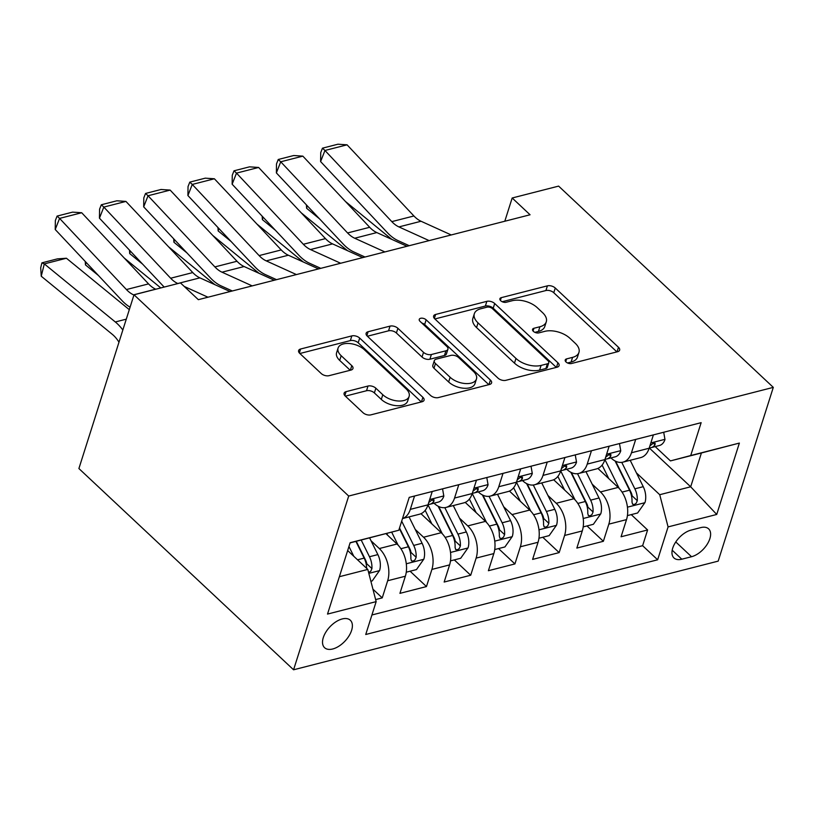 <?xml version="1.0" encoding="UTF-8"?>
<svg xmlns="http://www.w3.org/2000/svg" width="814" height="814" viewBox="0 0 814 814"><rect width="100%" height="100%" fill="white"/><g stroke="black" fill="none" stroke-linecap="round" stroke-linejoin="round"><path stroke-width="1.22" d="M566.025 361.976A4.039 2.208 17.6 0 0 571.53 363.502L617.653 351.699A5.769 3.154 17.6 0 0 619.647 350.142A5.769 3.154 17.6 0 0 618.487 347.293L555.27 288.024A5.769 3.154 17.6 0 0 547.415 285.846L501.282 297.649A4.039 2.208 17.6 0 0 499.888 298.738A4.039 2.208 17.6 0 0 500.702 300.732A4.039 2.208 17.6 0 0 506.206 302.259L512.169 300.732A18.468 10.083 17.6 0 1 537.301 307.712L542.572 312.647A18.468 10.083 17.6 0 1 546.286 321.795A18.468 10.083 17.6 0 1 539.916 326.74L533.943 328.266A4.039 2.208 17.6 0 0 532.549 329.355A4.039 2.208 17.6 0 0 533.363 331.349A4.039 2.208 17.6 0 0 538.868 332.875L544.831 331.349A18.468 10.083 17.6 0 1 569.963 338.329L575.233 343.274A18.468 10.083 17.6 0 1 578.947 352.411A18.468 10.083 17.6 0 1 572.578 357.366L566.605 358.893A4.039 2.208 17.6 0 0 565.221 359.971A4.039 2.208 17.6 0 0 566.025 361.976M332.692 648.992A18.814 10.389 133.2 0 0 349.053 635.826A18.814 10.389 133.2 0 0 350.325 620.237A18.814 10.389 133.2 0 0 342.226 618.945A18.814 10.389 133.2 0 0 325.854 632.112A18.814 10.389 133.2 0 0 324.583 647.7A18.814 10.389 133.2 0 0 332.692 648.992M346.082 391.656A5.769 3.154 17.6 0 0 344.098 393.203A5.769 3.154 17.6 0 0 345.258 396.052L362.993 412.678A5.769 3.154 17.6 0 0 370.848 414.865L422.069 401.75A5.769 3.154 17.6 0 0 424.063 400.203A5.769 3.154 17.6 0 0 422.904 397.344L359.686 338.085A5.769 3.154 17.6 0 0 351.831 335.897L300.6 349.013A5.769 3.154 17.6 0 0 298.616 350.559A5.769 3.154 17.6 0 0 299.776 353.418L321.194 373.504A5.769 3.154 17.6 0 0 329.049 375.681L350.976 370.075A5.769 3.154 17.6 0 0 352.961 368.528A5.769 3.154 17.6 0 0 351.801 365.669L341.178 355.708A15.446 8.435 17.6 0 1 338.075 348.066A15.446 8.435 17.6 0 1 349.033 343.488A15.446 8.435 17.6 0 1 364.407 349.766L406.023 388.777A15.446 8.435 17.6 0 1 409.127 396.418A15.446 8.435 17.6 0 1 398.168 400.997A15.446 8.435 17.6 0 1 382.794 394.729L375.865 388.217A5.769 3.154 17.6 0 0 368.009 386.039L346.082 391.656L344.831 395.614M773.3 387.372L558.618 186.111L512.179 197.995L530.067 214.774L198.341 299.674L180.454 282.906L134.015 294.79L348.697 496.041L773.3 387.372L718.182 561.121L293.579 669.79L348.697 496.041M498.005 378.123A5.769 3.154 17.6 0 0 505.86 380.311L557.091 367.195A5.769 3.154 17.6 0 0 559.086 365.649A5.769 3.154 17.6 0 0 557.926 362.79L494.698 303.53A5.769 3.154 17.6 0 0 486.853 301.343L435.622 314.458A5.769 3.154 17.6 0 0 433.628 316.005A5.769 3.154 17.6 0 0 434.788 318.864L498.005 378.123M489.58 384.473L438.349 397.588A5.769 3.154 17.6 0 1 430.504 395.401L367.287 336.141A5.769 3.154 17.6 0 1 366.117 333.282A5.769 3.154 17.6 0 1 368.111 331.736L390.038 326.119A5.769 3.154 17.6 0 1 397.893 328.307L423.524 352.34A5.769 3.154 17.6 0 0 431.379 354.517L445.93 350.803A5.769 3.154 17.6 0 0 447.914 349.257A5.769 3.154 17.6 0 0 446.754 346.398L420.065 321.377A4.039 2.208 17.6 0 1 419.251 319.373A4.039 2.208 17.6 0 1 422.12 318.172A4.039 2.208 17.6 0 1 426.139 319.821L490.415 380.067A5.769 3.154 17.6 0 1 491.575 382.926A5.769 3.154 17.6 0 1 489.58 384.473M375.63 599.582L382.234 597.883L372.924 589.163M371.031 540.781L379.314 548.544A23.525 14.825 75.6 0 1 387.668 580.748L405.362 576.22L399.928 593.355L426.465 586.568L410.093 571.214M415.262 529.456L423.545 537.23A23.525 14.825 75.6 0 1 431.898 569.424L449.593 564.896L444.159 582.041L470.696 575.244L454.314 559.9M459.493 518.142L467.775 525.905A23.525 14.825 75.6 0 1 476.129 558.109L493.823 553.581L488.39 570.716L514.926 563.929L498.544 548.575M503.724 506.817L512.006 514.59A23.525 14.825 75.6 0 1 520.36 546.784L538.054 542.256L532.61 559.401L559.157 552.604L542.775 537.25M547.954 495.502L556.237 503.266A23.525 14.825 75.6 0 1 564.59 535.47L582.285 530.942L576.841 548.076L603.378 541.29L608.821 524.145A23.525 14.825 -104.4 0 0 600.467 491.941L592.185 484.177M587.006 525.936L603.378 541.29M405.362 576.22A23.525 14.825 -104.4 0 0 397.008 544.017L385.948 533.648M449.593 564.896A23.525 14.825 -104.4 0 0 441.239 532.702L420.98 513.705M493.823 553.581A23.525 14.825 -104.4 0 0 485.47 521.377L465.211 502.391M538.054 542.256A23.525 14.825 -104.4 0 0 529.7 510.063L509.442 491.066M582.285 530.942A23.525 14.825 -104.4 0 0 573.931 498.738L553.673 479.751M700.773 527.604L691.045 530.097A18.234 10.063 133.2 0 0 675.193 542.857A18.234 10.063 133.2 0 0 673.961 557.956A18.234 10.063 133.2 0 0 681.806 559.208L691.534 556.725A18.234 10.063 133.2 0 0 707.386 543.966A18.234 10.063 133.2 0 0 708.628 528.866A18.234 10.063 133.2 0 0 700.773 527.604M339.367 576.709L367.806 569.424L376.16 601.627L365.73 634.503L657.651 559.788L668.08 526.912L659.727 494.709L636.406 472.863M376.16 601.627L327.513 614.082L350.152 542.704L398.799 530.25L409.228 497.374L701.149 422.67L690.72 455.535L739.366 443.081L716.727 514.458L668.08 526.912M434.035 503.194L434.269 503.418A23.525 14.825 75.6 0 0 446.062 507.417L463.756 502.889A23.525 14.825 -104.4 0 0 472.232 493.518L476.475 480.168M478.266 491.88L478.5 492.094A23.525 14.825 75.6 0 0 490.293 496.102L507.987 491.575A23.525 14.825 -104.4 0 0 516.463 482.203L520.695 468.854M522.496 480.555L522.73 480.779A23.525 14.825 75.6 0 0 534.523 484.778L552.218 480.25A23.525 14.825 -104.4 0 0 560.693 470.879L564.926 457.529M566.727 469.23L566.961 469.454A23.525 14.825 75.6 0 0 578.754 473.463L596.448 468.935A23.525 14.825 -104.4 0 0 604.924 459.564L609.157 446.204M371.927 614.977L642.622 545.695L647.608 529.965L621.072 536.762L626.515 519.617A23.525 14.825 -104.4 0 0 618.162 487.413L597.903 468.426M610.958 457.916L611.192 458.14A23.525 14.825 -104.4 0 0 622.985 462.138A23.525 14.825 -104.4 0 0 631.461 452.767L635.693 439.418M622.985 462.138L640.669 457.61A23.525 14.825 -104.4 0 0 649.155 448.239L653.388 434.89M414.55 496.021L410.317 509.371A23.525 14.825 75.6 0 1 402.523 518.538M402.513 518.569L419.525 514.214A23.525 14.825 -104.4 0 0 428.001 504.843L432.244 491.493M458.781 484.696L454.548 498.046A23.525 14.825 75.6 0 1 446.062 507.417M503.011 473.382L498.768 486.731A23.525 14.825 75.6 0 1 490.293 496.102M547.242 462.057L542.999 475.407A23.525 14.825 75.6 0 1 534.523 484.778M591.463 450.732L587.23 464.092A23.525 14.825 75.6 0 1 578.754 473.463M564.59 535.47L559.157 552.604M520.36 546.784L514.926 563.929M476.129 558.109L470.696 575.244M431.898 569.424L426.465 586.568M387.668 580.748L382.234 597.883M367.806 569.424L347.659 550.539M659.727 494.709L690.679 486.792L701.414 452.981L670.451 460.907L690.72 455.535M649.246 447.944L690.679 486.792L716.727 514.458M655.189 446.591L670.451 460.907M134.015 294.79L78.897 468.538L293.579 669.79M512.179 197.995L504.802 221.235M398.799 530.25L350.091 542.897M631.237 514.611L647.608 529.965M642.622 545.695L657.651 559.788M701.414 452.981L739.366 443.081M567.541 362.963L571.092 362.057A18.468 10.083 17.6 0 0 577.462 357.112L578.947 352.411M546.286 321.795L544.8 326.485A18.468 10.083 17.6 0 1 538.43 331.44L534.879 332.346M616.89 351.892L553.774 292.725A5.769 3.154 17.6 0 0 545.919 290.537L502.218 301.729M556.328 367.389L493.213 308.221A5.769 3.154 17.6 0 0 485.358 306.044L434.89 318.956M547.395 363.807A4.039 2.208 17.6 0 0 548.789 362.729A4.039 2.208 17.6 0 0 547.975 360.724L492.49 308.699A4.039 2.208 17.6 0 0 486.996 307.173L480.698 308.791A18.468 10.083 17.6 0 0 474.328 313.736A18.468 10.083 17.6 0 0 478.042 322.883L515.974 358.435A18.468 10.083 17.6 0 0 541.106 365.415L547.395 363.807L545.909 368.508A4.039 2.208 17.6 0 0 547.303 367.419L548.789 362.729M474.328 313.736L472.842 318.437A18.468 10.083 17.6 0 0 476.556 327.574L478.042 322.883M545.909 368.508L539.611 370.116A18.468 10.083 17.6 0 1 514.479 363.136L476.556 327.574M367.389 336.233L388.543 330.82L390.038 326.119M447.914 349.257L446.428 353.948A5.769 3.154 17.6 0 1 444.434 355.494L429.894 359.218A5.769 3.154 17.6 0 1 422.039 357.041L396.398 332.997A5.769 3.154 17.6 0 0 388.543 330.82M488.817 384.666L424.654 324.511A4.039 2.208 17.6 0 0 421.876 323.077M450.132 377.279A15.446 8.435 17.6 0 0 465.506 383.557A15.446 8.435 17.6 0 0 476.465 378.978A15.446 8.435 17.6 0 0 473.361 371.337L458.699 357.59A5.769 3.154 17.6 0 0 450.844 355.413L436.294 359.127A5.769 3.154 17.6 0 0 434.31 360.673A5.769 3.154 17.6 0 0 435.47 363.532L450.132 377.279L448.646 381.98A15.446 8.435 17.6 0 0 464.011 388.258A15.446 8.435 17.6 0 0 474.969 383.669L476.465 378.978M434.31 360.673L432.814 365.374A5.769 3.154 17.6 0 0 433.974 368.233L435.47 363.532M448.646 381.98L433.974 368.233M409.127 396.418L407.641 401.119A15.446 8.435 17.6 0 1 396.683 405.698A15.446 8.435 17.6 0 1 381.308 399.42L374.369 392.918A5.769 3.154 17.6 0 0 366.514 390.74L345.36 396.153M338.075 348.066L336.589 352.767A15.446 8.435 17.6 0 0 339.692 360.409L341.178 355.708M350.213 370.268L339.692 360.409M421.306 401.943L358.191 342.775A5.769 3.154 17.6 0 0 350.346 340.598L299.878 353.51M627.411 515.598L637.616 512.983L645.024 502.452A15.588 9.819 -104.4 0 0 643.253 486.68L630.189 460.297M345.431 201.465L391.748 239.347M619.24 488.502L604.914 459.574L587.23 464.092M307.244 205.769L306.624 208.292L306.4 204.863M319.576 218.895L306.624 208.292M608.811 478.663L602.095 465.089M615.069 460.948L629.537 490.191A15.588 9.819 75.6 0 1 631.99 502.035L632.59 504.263L634.442 504.466L636.212 503.215L637.291 500.671A15.588 9.819 -104.4 0 0 634.849 488.827L621.754 462.372M615.638 461.243L631.033 492.328A7.937 5.006 75.6 0 1 632.142 495.848L637.291 500.671M429.12 240.608L398.921 226.913A29.406 18.529 75.6 0 1 391.809 221.632L324.959 150.478L320.604 161.579L387.444 232.733A44.109 27.798 -104.4 0 0 398.127 240.659L409.228 245.696M663.705 432.244L664.977 439.529A15.588 9.819 75.6 0 1 659.442 445.502L651.037 447.659A15.588 9.819 -104.4 0 0 655.016 444.79L655.138 443.233L653.388 443.131L649.898 445.909M451.231 234.951L421.042 221.255A29.406 18.529 75.6 0 1 413.919 215.975L347.069 144.821L324.959 150.478L322.466 148.168L337.952 144.21L347.069 144.821M649.277 447.853A15.588 9.819 -104.4 0 0 651.037 447.659M320.604 161.579L320.726 152.615L322.466 148.168M583.18 526.912L593.386 524.297L600.793 513.776A15.588 9.819 -104.4 0 0 599.023 497.995L585.958 471.611M301.2 212.79L347.517 250.671M575.01 499.827L560.693 470.899L542.999 475.407M263.014 217.094L262.393 219.617L262.169 216.188M275.356 230.22L262.393 219.617M564.58 489.977L557.865 476.404M570.838 472.273L585.307 501.505A15.588 9.819 75.6 0 1 587.759 513.349L588.359 515.588L590.211 515.791L591.981 514.529L593.06 511.996A15.588 9.819 -104.4 0 0 590.618 500.152L577.523 473.687M571.408 472.558L586.802 503.642A7.937 5.006 75.6 0 1 587.912 507.163L593.06 511.996M538.949 538.237L549.165 535.622L556.562 525.091A15.588 9.819 -104.4 0 0 554.792 509.32L541.727 482.936M256.97 224.104L303.286 261.986M530.779 511.141L516.463 482.214L498.768 486.731M218.793 228.408L218.162 230.932L217.938 227.503M231.125 241.534L218.162 230.932M520.36 501.302L513.634 487.728M526.607 483.587L541.076 512.83A15.588 9.819 75.6 0 1 543.528 524.674L544.128 526.902L545.98 527.106L547.751 525.854L548.829 523.31A15.588 9.819 -104.4 0 0 546.387 511.467L533.292 485.012M527.177 483.882L542.572 514.967A7.937 5.006 75.6 0 1 543.681 518.487L548.829 523.31M494.729 549.552L504.934 546.937L512.332 536.416A15.588 9.819 -104.4 0 0 510.561 520.634L497.507 494.261M212.739 235.429L259.055 273.311M486.548 522.466L472.232 493.538L454.548 498.046M174.562 239.733L173.931 242.257L173.708 238.828M186.894 252.859L173.931 242.257M476.129 512.617L469.403 499.043M482.376 494.912L496.855 524.145A15.588 9.819 75.6 0 1 499.297 535.988L499.898 538.227L501.76 538.43L503.52 537.169L504.609 534.635A15.588 9.819 -104.4 0 0 502.157 522.792L489.061 496.326M482.946 495.197L498.341 526.282A7.937 5.006 75.6 0 1 499.46 529.802L504.609 534.635M450.498 560.877L460.704 558.262L468.101 547.741A15.588 9.819 -104.4 0 0 466.33 531.959L453.276 505.575M168.508 246.744L214.825 284.625M442.317 533.781L428.001 504.863M130.332 251.048L129.701 253.571L129.477 250.142M142.664 264.174L129.701 253.571M431.898 523.941L425.173 510.368M438.146 506.237L452.625 535.47A15.588 9.819 75.6 0 1 455.067 547.313L455.667 549.542L457.529 549.745L459.289 548.494L460.378 545.95A15.588 9.819 -104.4 0 0 457.926 534.106L444.831 507.651M438.726 506.522L454.11 537.606A7.937 5.006 75.6 0 1 455.23 541.127L460.378 545.95M384.89 251.933L354.701 238.237A29.406 18.529 75.6 0 1 347.578 232.946L280.728 161.793L276.373 172.904L343.213 244.058A44.109 27.798 -104.4 0 0 353.897 251.984L364.998 257.021M619.485 443.569L620.756 450.854A15.588 9.819 75.6 0 1 615.211 456.827L606.806 458.974A15.588 9.819 -104.4 0 0 610.785 456.115L610.907 454.558L609.157 454.446L605.667 457.224M407 246.266L376.811 232.58A29.406 18.529 75.6 0 1 369.688 227.289L302.849 156.135L280.728 161.793L278.235 159.493L293.722 155.525L302.849 156.135M605.046 459.167A15.588 9.819 -104.4 0 0 606.806 458.974M276.373 172.904L276.495 163.929L278.235 159.493M340.659 263.248L310.47 249.552A29.406 18.529 75.6 0 1 303.347 244.271L236.498 173.117L232.143 184.218L298.982 255.372A44.109 27.798 -104.4 0 0 309.666 263.298L320.767 268.335M575.254 454.884L576.526 462.169A15.588 9.819 75.6 0 1 570.98 468.142L562.576 470.299A15.588 9.819 -104.4 0 0 566.564 467.429L566.676 465.873L564.926 465.771L561.436 468.549M362.769 257.59L332.58 243.895A29.406 18.529 75.6 0 1 325.458 238.614L258.618 167.46L236.498 173.117L234.015 170.808L249.491 166.85L258.618 167.46M560.815 470.492A15.588 9.819 -104.4 0 0 562.576 470.299M232.143 184.218L232.265 175.254L234.015 170.808M296.428 274.572L266.239 260.877A29.406 18.529 75.6 0 1 259.117 255.596L192.267 184.442L187.912 195.543L254.762 266.697A44.109 27.798 -104.4 0 0 265.435 274.623L276.536 279.66M531.023 466.208L532.295 473.494A15.588 9.819 75.6 0 1 526.75 479.466L518.345 481.613A15.588 9.819 -104.4 0 0 522.334 478.754L522.456 477.197L520.706 477.085L517.205 479.863M318.539 268.905L288.349 255.22A29.406 18.529 75.6 0 1 281.237 249.929L214.387 178.775L192.267 184.442L189.784 182.133L205.26 178.164L214.387 178.775M516.585 481.807A15.588 9.819 -104.4 0 0 518.345 481.613M187.912 195.543L188.034 186.569L189.784 182.133M252.198 285.887L222.008 272.191A29.406 18.529 75.6 0 1 214.886 266.911L148.036 195.757L143.681 206.858L210.531 278.012A44.109 27.798 -104.4 0 0 221.205 285.938L232.316 290.974M486.792 477.533L488.064 484.808A15.588 9.819 75.6 0 1 482.519 490.791L474.114 492.938A15.588 9.819 -104.4 0 0 478.103 490.069L478.225 488.512L476.475 488.41L472.975 491.188M274.308 280.23L244.119 266.534A29.406 18.529 75.6 0 1 237.006 261.253L170.157 190.1L148.036 195.757L145.553 193.447L161.03 189.489L170.157 190.1M472.354 493.131A15.588 9.819 -104.4 0 0 474.114 492.938M143.681 206.858L143.803 197.894L145.553 193.447M406.267 572.191L416.473 569.586L423.87 559.055A15.588 9.819 -104.4 0 0 422.1 543.274L409.045 516.9M124.277 258.069L160.796 287.932M398.087 545.105L391.666 532.142M86.101 262.373L85.47 264.896L85.246 261.467M98.433 275.498L85.47 264.896M387.668 535.256L386.762 533.435M399.348 528.52L408.394 546.784A15.588 9.819 75.6 0 1 410.836 558.628L411.436 560.866L413.298 561.07L415.059 559.808L416.147 557.275A15.588 9.819 -104.4 0 0 413.695 545.431L401.689 521.164M399.521 527.991L409.88 548.921A7.937 5.006 75.6 0 1 410.999 552.441L416.147 557.275M207.967 297.212L184.239 286.447M177.879 283.557L177.778 283.516A29.406 18.529 75.6 0 1 170.655 278.235L103.816 207.082L99.45 218.183L164.163 287.067M442.562 488.848L443.834 496.133A15.588 9.819 75.6 0 1 438.288 502.106L429.884 504.263A15.588 9.819 -104.4 0 0 433.872 501.393L433.994 499.837L432.244 499.725L428.744 502.513M230.087 291.544L199.888 277.859A29.406 18.529 75.6 0 1 192.776 272.568L125.926 201.414L103.816 207.082L101.323 204.772L116.799 200.804L125.926 201.414M428.133 504.446A15.588 9.819 -104.4 0 0 429.884 504.263M99.45 218.183L99.573 209.208L101.323 204.772M370.879 581.247L372.242 580.901L379.639 570.38A15.588 9.819 -104.4 0 0 377.869 554.599L369.607 537.901M66.422 258.242L44.312 263.899L41.239 276.221L40.7 267.765L41.931 262.841L57.407 258.872L66.422 258.242L129.294 309.666M353.795 556.288L348.952 546.499M41.931 262.841L44.312 263.899L115.303 321.968A44.109 27.798 75.6 0 1 122.843 330.006M118.976 342.185L118.681 341.717A29.406 18.529 -104.4 0 0 112.24 334.289L41.239 276.221M368.61 572.517L370.838 571.133L371.917 568.589A15.588 9.819 -104.4 0 0 369.475 556.745L361.202 540.048M356.278 541.31L365.649 560.246A7.937 5.006 75.6 0 1 366.768 563.766L371.917 568.589M355.901 541.412L364.163 558.109A15.588 9.819 75.6 0 1 366.646 568.335M133.944 295.014L133.547 294.841A29.406 18.529 75.6 0 1 126.424 289.55L59.585 218.396L55.22 229.507L122.069 300.661A44.109 27.798 -104.4 0 0 130.077 307.193M155.759 289.224L155.667 289.173A29.406 18.529 75.6 0 1 148.545 283.893L81.695 212.739L59.585 218.396L57.092 216.086L72.568 212.128L81.695 212.739M55.22 229.507L55.352 220.533L57.092 216.086M379.314 548.544L397.008 544.017M423.545 537.23L441.239 532.702M467.775 525.905L485.47 521.377M512.006 514.59L529.7 510.063M556.237 503.266L573.931 498.738M600.467 491.941L618.162 487.413M631.461 452.767L649.155 448.239M410.317 509.371L428.001 504.843M608.821 524.145L626.515 519.617M675.773 541.941L691.534 556.725M672.201 550.203L681.806 559.208M571.092 362.057L572.578 357.366M533.068 331.044L533.943 328.266M538.43 331.44L539.916 326.74M500.407 300.417L501.282 297.649M545.919 290.537L547.415 285.846M553.774 292.725L555.27 288.024M617.032 351.852L618.487 347.293M565.73 361.66L566.605 358.893M434.361 318.416L435.622 314.458M485.358 306.044L486.853 301.343M493.213 308.221L494.698 303.53M556.471 367.348L557.926 362.79M514.479 363.136L515.974 358.435M539.611 370.116L541.106 365.415M366.86 335.694L368.111 331.736M396.398 332.997L397.893 328.307M422.039 357.041L423.524 352.34M429.894 359.218L431.379 354.517M444.434 355.494L445.93 350.803M424.654 324.511L426.139 319.821M488.96 384.635L490.415 380.067M366.514 390.74L368.009 386.039M374.369 392.918L375.865 388.217M381.308 399.42L382.794 394.729M350.356 370.228L351.801 365.669M299.349 352.971L300.6 349.013M350.346 340.598L351.831 335.897M358.191 342.775L359.686 338.085M421.459 401.913L422.904 397.344M627.441 507.173L644.841 502.716M634.849 488.827L643.253 486.68M622.049 492.104L629.537 490.191M664.946 439.326L650.834 442.938M398.921 226.913L421.042 221.255M391.809 221.632L413.919 215.975M653.286 443.162L655.016 444.79M583.211 518.498L600.61 514.041M590.618 500.152L599.023 497.995M577.818 503.428L585.307 501.505M538.98 529.812L556.379 525.356M546.387 511.467L554.792 509.32M533.587 514.743L541.076 512.83M494.749 541.137L512.148 536.68M502.157 522.792L510.561 520.634M489.356 526.068L496.855 524.145M450.518 552.452L467.918 548.005M457.926 534.106L466.33 531.959M445.126 537.382L452.625 535.47M620.716 450.651L606.603 454.253M354.701 238.237L376.811 232.58M347.578 232.946L369.688 227.289M609.055 454.487L610.785 456.115M576.485 461.965L562.372 465.577M310.47 249.552L332.58 243.895M303.347 244.271L325.458 238.614M564.824 465.801L566.564 467.429M532.254 473.29L518.152 476.902M266.239 260.877L288.349 255.22M259.117 255.596L281.237 249.929M520.594 477.126L522.334 478.754M488.024 484.605L473.921 488.217M222.008 272.191L244.119 266.534M214.886 266.911L237.006 261.253M476.363 488.451L478.103 490.069M406.298 563.776L423.687 559.32M413.695 545.431L422.1 543.274M400.895 548.707L408.394 546.784M443.803 495.93L429.69 499.542M177.778 283.516L199.888 277.859M170.655 278.235L192.776 272.568M432.142 499.765L433.872 501.393M368.834 573.361L379.456 570.645M369.475 556.745L377.869 554.599M357.539 559.798L364.163 558.109M126.282 319.159L115.303 321.968M133.547 294.841L155.667 289.173M126.424 289.55L148.545 283.893"/></g></svg>
